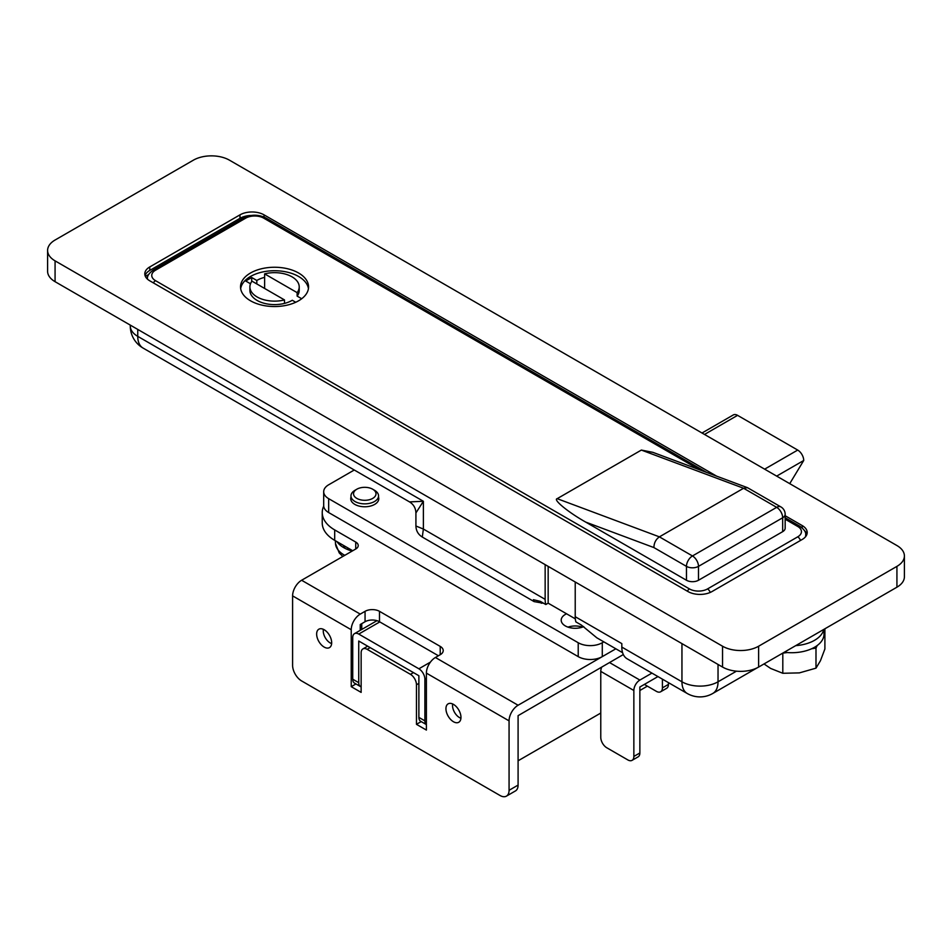 <?xml version="1.0" encoding="UTF-8"?>
<svg xmlns="http://www.w3.org/2000/svg" width="952" height="952" viewBox="0 0 952 952"><rect width="100%" height="100%" fill="white"/><g stroke="black" fill="none" stroke-linecap="round" stroke-linejoin="round"><path stroke-width="1.43" d="M575.222 581.993L575.222 616.706A25.514 14.732 120 0 0 575.877 621.882L581.339 625.036L596.845 637.828L622.596 652.691M543.699 603.306L534.096 601.593L533.418 599.7L540.343 601.378L545.805 604.532A25.514 14.732 -60 0 1 545.151 599.355L545.151 564.631M137.754 329.428L137.754 336.365A25.514 14.732 120 0 0 143.038 348.051L409.538 501.906L423.378 501.276L423.378 529.05L422.295 537.047C418.202 534.5 416.072 530.811 415.917 526.004L423.378 529.05L545.151 599.355M545.805 604.532L548.162 603.175L548.162 566.369M548.162 603.175L575.317 618.848M575.222 616.706L621.823 643.611L621.823 647.086L681.953 681.799L681.953 643.611M718.034 664.448L718.034 681.799A25.514 14.732 0 0 1 681.953 681.799A25.514 14.732 -60 0 0 687.237 693.484L627.106 658.772A25.514 14.732 -60 0 1 621.823 647.086M130.281 325.108L130.281 325.953A25.514 14.732 0 0 0 137.754 336.365L423.378 501.276L415.917 512.949L415.917 526.004M145.382 276.413L148.702 274.497M722.544 646.218A25.514 14.732 0 0 0 758.625 646.218L758.625 667.054L896.927 587.194L896.927 566.369A25.514 14.732 0 0 0 904.4 555.956A25.514 14.732 0 0 0 896.927 545.544L229.456 160.174A25.514 14.732 0 0 0 193.375 160.174L55.073 240.023A25.514 14.732 0 0 0 47.6 250.447A25.514 14.732 0 0 0 55.073 260.86L55.073 281.685L722.544 667.054L722.544 646.218L55.073 260.86M758.625 667.054A25.514 14.732 180 0 1 722.544 667.054M55.073 281.685A25.514 14.732 180 0 1 47.6 271.272L47.6 250.447M904.4 555.956L904.4 576.781A25.514 14.732 180 0 1 896.927 587.194M758.625 646.218L896.927 566.369M802.215 527.943L802.215 525.575L785.162 515.734M716.606 476.143L264.037 214.855L264.037 217.032M802.215 525.575A17.005 9.817 180 0 1 807.201 532.525A17.005 9.817 180 0 1 802.215 539.463L712.025 591.537A17.005 9.817 180 0 1 687.963 591.537L149.785 280.816A17.005 9.817 180 0 1 144.799 273.878A17.005 9.817 180 0 1 149.785 266.929L149.785 270.404A17.005 9.817 0 0 0 145.073 275.616M251.114 215.461A17.005 9.817 0 0 0 239.975 218.329L239.975 214.855L149.785 266.929M239.975 214.855A17.005 9.817 180 0 1 264.037 214.855M239.975 218.329L149.785 270.404M806.927 534.25A17.005 9.817 0 0 0 804.464 530.645M298.607 273.01A34.01 19.635 0 0 0 261.538 268.75A34.01 19.635 0 0 0 240.535 286.897A34.01 19.635 0 0 0 250.507 300.784A34.01 19.635 0 0 0 287.575 305.045A34.01 19.635 0 0 0 308.567 286.897A34.01 19.635 0 0 0 298.607 273.01M240.677 288.635A34.01 19.635 180 0 1 262.942 271.903A34.01 19.635 180 0 1 298.607 276.485A34.01 19.635 180 0 1 308.436 288.635M585.766 522.124L686.463 580.256L686.463 566.369L653.917 547.578L585.766 522.124C568.38 512.39 552.66 499.491 557.182 498.669L641.362 450.07L652.882 452.343L747.498 487.686L743.595 488.257L641.362 450.07M557.182 498.669L659.403 536.857L692.473 555.956L776.665 507.345A8.508 4.915 -120 0 1 782.675 517.769A8.508 4.915 0 0 0 785.162 514.294L785.162 528.182A8.508 4.915 180 0 1 782.675 531.656L782.675 517.769L698.494 566.369L698.494 580.256L782.675 531.656M698.494 580.256A8.508 4.915 180 0 1 686.463 580.256M653.917 547.578C653.988 542.985 655.809 539.415 659.403 536.857L743.595 488.257L776.665 507.345A8.508 4.915 -60 0 1 780.914 506.928A8.508 8.508 0 0 1 785.162 514.294M780.914 506.928L747.498 487.686M249.9 286.897L249.9 290.372A24.657 14.232 0 0 0 257.123 300.439A24.657 14.232 0 0 0 284.493 303.402L284.493 299.928A24.657 14.232 0 0 1 257.123 296.964A24.657 14.232 0 0 1 249.9 286.897A24.657 14.232 0 0 1 251.982 281.161L284.493 299.928M264.62 288.444L264.62 277.341A24.657 14.232 0 0 0 256.814 280.471L251.709 277.52L245.687 280.995L250.495 283.767M301.689 298.738L297.131 296.108A24.657 14.232 0 0 0 299.214 290.372L299.214 286.897A24.657 14.232 0 0 0 264.62 273.867L264.62 277.341M284.493 303.402A24.657 14.232 0 0 0 292.288 300.261L295.751 302.26M297.131 296.108L297.131 292.633A24.657 14.232 0 0 0 299.214 286.897M297.131 292.633L264.62 273.867M251.709 281.542L251.709 277.52M256.814 283.946L256.814 280.471M764.634 469.157L797.705 450.07A8.508 4.915 60 0 1 803.726 460.482L789.732 483.652M424.889 720.866L424.889 679.204A8.508 4.915 -120 0 0 418.88 668.792L358.737 634.068A8.508 4.915 -120 0 0 354.489 633.651A8.508 4.915 -120 0 0 352.728 637.543L352.728 679.204L358.737 682.679L358.737 641.017L418.88 675.73L418.88 717.391L424.889 720.866A8.508 4.915 120 0 0 426.389 724.591L420.641 721.283A8.508 4.915 -60 0 1 418.88 717.391M609.792 662.711L639.863 680.073L651.93 673.1M797.705 450.07L737.574 415.346L704.504 434.445M358.737 682.679A8.508 4.915 120 0 0 360.499 686.571L354.489 683.096A8.508 4.915 -60 0 1 352.728 679.204M360.499 686.571A8.508 4.915 120 0 0 361.141 686.844M639.863 680.073A8.508 4.915 120 0 0 633.853 690.486L633.853 756.447L639.863 752.972L639.863 687.011L657.951 676.574M702.017 433.005L733.326 414.929A8.508 4.915 60 0 1 737.574 415.346M644.373 684.405L656.392 691.354A8.508 4.915 -120 0 0 660.652 691.771A8.508 4.915 -120 0 0 662.413 687.879L668.423 684.405L668.423 682.62M668.423 684.405A8.508 4.915 60 0 1 666.662 688.308L660.652 691.771M662.413 687.879L662.413 679.145M639.863 752.972A8.508 4.915 60 0 1 638.102 756.864L632.092 760.339A8.508 4.915 -120 0 0 633.853 756.447M633.853 690.486L600.771 671.386L600.771 737.348A8.508 4.915 -120 0 0 606.793 747.772L627.832 759.922A8.508 4.915 -120 0 0 632.092 760.339M600.771 671.386A8.508 4.915 -60 0 1 601.581 667.447M324.168 647.086A10.627 6.14 60 0 1 317.218 637.721A10.627 6.14 60 0 1 318.849 629.201A10.627 6.14 60 0 1 324.168 629.724A10.627 6.14 60 0 1 331.106 639.101A10.627 6.14 60 0 1 329.475 647.61A10.627 6.14 60 0 1 324.168 647.086M453.45 721.735A10.627 6.14 60 0 1 446.512 712.358A10.627 6.14 60 0 1 448.13 703.849A10.627 6.14 60 0 1 453.45 704.373A10.627 6.14 60 0 1 460.399 713.738A10.627 6.14 60 0 1 458.769 722.259A10.627 6.14 60 0 1 453.45 721.735M603.83 641.85L602.283 642.743L602.283 656.63L615.849 648.8L518.09 705.242A12.757 7.366 120 0 0 509.07 720.866L426.389 673.123L426.389 730.065L416.464 724.329L416.464 684.762A8.508 4.915 -120 0 0 410.455 674.337L367.163 649.347A8.508 4.915 -120 0 0 362.902 648.919A8.508 4.915 -120 0 0 361.141 652.822L361.141 692.39L351.228 686.666L351.228 629.724L292.597 595.881L292.597 665.317A12.757 7.366 -120 0 0 301.617 680.942L500.05 795.503A12.757 7.366 -120 0 0 506.428 796.134A12.757 7.366 -120 0 0 509.07 790.303L518.09 785.091L518.09 715.654L623.322 654.548M509.07 720.866L509.07 790.303M355.739 549.006L355.739 542.069A8.508 4.915 180 0 1 358.226 545.544A8.508 4.915 180 0 1 355.739 549.006L301.617 580.256L360.249 614.111L365.056 611.327A10.21 5.891 180 0 1 379.491 611.327L440.217 646.396A10.21 5.891 180 0 1 443.215 650.561A10.21 5.891 180 0 1 440.217 654.726L435.409 657.499L518.09 705.242M323.716 506.131A42.519 24.55 -0 0 0 322.24 512.557A42.519 24.55 -0 0 0 334.688 529.919L334.688 540.331A42.519 24.55 180 0 1 322.24 522.969L322.24 512.557M355.739 542.069L334.688 529.919M360.249 630.319L360.249 624.524L365.056 621.739A10.21 5.891 180 0 1 379.491 621.739L438.42 655.761M518.09 785.091A12.757 7.366 60 0 1 515.448 790.933L506.428 796.134M292.597 595.881A12.757 7.366 -60 0 1 301.617 580.256M352.728 550.744L334.688 540.331M426.389 673.123A12.757 7.366 -60 0 1 435.409 657.499M360.249 614.111A12.757 7.366 120 0 0 351.228 629.724M355.953 683.941L351.228 686.666M421.189 721.604L416.464 724.329M452.7 703.98A9.782 5.641 -120 0 0 459.459 717.57A9.782 5.641 -120 0 0 460.935 718.224M323.418 629.343A9.782 5.641 -120 0 0 330.177 642.921A9.782 5.641 -120 0 0 331.641 643.588M647.384 686.142L639.863 690.486M600.771 713.048L518.09 760.791M361.748 623.655L361.748 629.462M566.571 613.802A14.03 8.104 0 0 0 561.192 620.18A14.03 8.104 0 0 0 565.298 625.904A14.03 8.104 0 0 0 583.743 626.618M582.445 627.13A14.03 8.104 0 0 0 567.987 627.13M350.967 497.158A14.03 8.104 0 0 0 350.729 498.669A14.03 8.104 0 0 0 354.834 504.405A14.03 8.104 0 0 0 370.126 506.155A14.03 8.104 0 0 0 378.789 498.669A14.03 8.104 0 0 0 378.539 497.158M602.283 656.63A17.005 9.817 180 0 1 578.221 656.63L578.221 642.743L328.678 498.669A17.005 9.817 0 0 1 323.692 491.732A17.005 9.817 0 0 1 328.678 484.782L354.275 470.002M578.221 642.743A17.005 9.817 0 0 0 602.283 642.743M578.221 656.63L328.678 512.557A17.005 9.817 180 0 1 323.692 505.619L323.692 491.732M372.696 489.221A11.234 6.486 0 0 0 356.81 489.221A11.234 6.486 0 0 0 356.786 489.245A11.234 6.486 0 0 0 356.845 498.408A11.234 6.486 0 0 0 372.732 498.384A11.234 6.486 0 0 0 372.696 489.221L374.505 490.268A13.78 7.961 180 0 1 378.539 495.897A13.78 7.961 180 0 1 374.541 501.502A13.78 7.961 180 0 1 359.499 503.251A13.78 7.961 180 0 1 350.967 495.897A13.78 7.961 180 0 1 354.977 490.292A13.78 7.961 180 0 1 355.013 490.268A13.78 7.961 180 0 1 355.036 490.244M352.204 551.053A29.762 17.184 180 0 1 347.766 549.59L347.766 547.888M345.576 546.626L343.779 547.662A29.762 17.184 0 0 0 347.766 549.59M343.779 545.579L343.779 547.662A29.762 17.184 180 0 1 336.984 541.664M784.293 652.227A32.32 18.659 0 0 0 814.543 647.265A32.32 18.659 0 0 0 824.015 634.068L824.015 629.296M795.705 645.634A32.32 18.659 0 0 0 814.543 640.315A32.32 18.659 0 0 0 823.766 629.439M824.765 628.856L824.015 630.831M817.185 645.539L815.995 648.098L811.556 648.788M787.244 652.548L782.675 653.167M764.016 663.937L770.644 668.435L782.806 673.278L799.394 672.885L815.995 668.149L815.995 648.098M815.995 668.149L820.446 660.736L824.896 648.978L824.896 628.927M782.806 673.278L782.806 653.239M687.237 693.484A25.514 25.514 0 0 0 712.75 693.484A25.514 14.732 -120 0 0 718.034 681.799L736.455 671.172M806.618 535.06L805.678 534.512M542.902 602.854A46.005 26.561 0 0 0 541.343 603.247M699.565 469.776L263.728 218.151A12.757 7.366 0 0 0 245.687 218.151L155.497 270.225A12.757 7.366 0 0 0 155.497 280.65L689.474 588.931A12.757 7.366 0 0 0 707.514 588.931L797.705 536.857A12.757 7.366 0 0 0 797.705 526.444L785.162 519.197M805.701 536.559L805.701 535.119A17.005 9.817 180 0 1 805.416 536.892M692.473 555.956A8.508 4.915 60 0 1 698.494 566.369A8.508 4.915 0 0 1 686.463 566.369A8.508 4.915 -60 0 1 692.473 555.956M706.622 472.418L265.858 217.948A4.248 2.451 120 0 0 263.728 218.151M245.687 218.151A4.248 2.451 -120 0 0 243.569 217.948C250.995 214.319 258.432 214.319 265.858 217.948M155.497 270.225A4.248 2.451 -120 0 0 153.367 270.023L243.569 217.948M785.162 517.769L799.835 526.23A4.248 2.451 120 0 0 797.705 526.444M155.497 280.65A4.248 2.451 120 0 0 153.367 282.887M800.453 540.486A4.248 2.451 -120 0 0 797.705 536.857M689.474 588.931A4.248 2.451 120 0 0 687.344 591.18M710.216 592.442A4.248 2.451 -120 0 0 707.514 588.931M803.726 460.482L776.665 476.107M426.389 678.336L424.889 679.204M379.788 621.918L358.737 634.068M418.88 668.792L430.423 662.116M440.217 646.396L440.217 654.726M379.491 611.327L379.491 621.739M365.056 611.327L365.056 621.739M418.88 683.369L416.464 684.762M370.161 647.61L367.163 649.347M410.455 674.337L413.465 672.6M328.678 498.669L328.678 512.557M342.827 556.456L339.245 552.957L335.497 543.592A29.286 16.91 0 0 0 344.791 555.337M534.096 601.593L422.295 537.047M130.281 325.953A25.514 25.514 0 0 0 143.038 348.051M409.538 501.906C413.62 504.453 415.75 508.142 415.917 512.949M712.75 693.484L757.328 667.745M153.367 270.023C148.952 273.2 146.989 276.163 147.5 278.912M799.835 526.23C804.25 529.419 806.213 532.382 805.701 535.119M354.489 633.651L376.956 620.68M367.674 646.17L362.902 648.919M350.967 500.181L350.967 495.897M335.497 543.592L335.306 540.688M356.81 489.221L355.013 490.268M378.539 500.181L378.539 495.897"/></g></svg>
